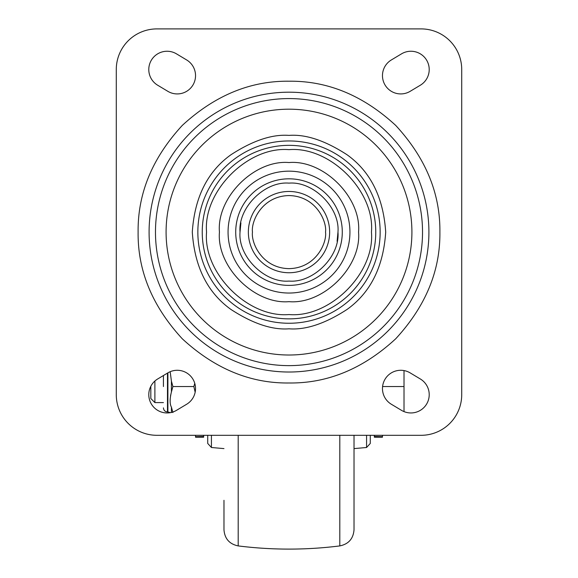 <?xml version="1.0" encoding="UTF-8"?>
<svg xmlns="http://www.w3.org/2000/svg" width="578" height="578" viewBox="0 0 578 578"><rect width="100%" height="100%" fill="white"/><g stroke="black" fill="none" stroke-linecap="round" stroke-linejoin="round"><path stroke-width="0.87" d="M410.17 91.317A18.286 18.286 0 0 1 383.135 80.515A18.286 18.286 0 0 1 391.349 59.953L401.515 53.855A18.286 18.286 0 0 1 426.607 60.134A18.286 18.286 0 0 1 420.329 85.226L410.17 91.317M420.329 378.98A18.286 18.286 0 0 1 410.922 412.952A18.286 18.286 0 0 1 401.515 410.351L391.349 404.253A18.286 18.286 0 0 1 385.078 379.161A18.286 18.286 0 0 1 410.17 372.889L420.329 378.98M186.651 59.953A18.286 18.286 0 0 1 177.236 93.925A18.286 18.286 0 0 1 167.83 91.317L157.671 85.226A18.286 18.286 0 0 1 151.393 60.134A18.286 18.286 0 0 1 176.485 53.855L186.651 59.953M176.485 410.351A18.286 18.286 0 0 1 149.456 399.55A18.286 18.286 0 0 1 157.671 378.98L167.83 372.889A18.286 18.286 0 0 1 192.922 379.161A18.286 18.286 0 0 1 186.651 404.253L176.485 410.351M439.887 232.103C440.357 270.771 425.625 306.333 395.699 338.802C363.237 368.728 327.668 383.46 289 382.99C250.332 383.46 214.77 368.728 182.301 338.802C152.375 306.34 137.643 270.771 138.113 232.103C137.643 193.435 152.375 157.873 182.301 125.404C214.763 95.478 250.332 80.747 289 81.216C327.668 80.747 363.23 95.478 395.699 125.404C425.625 157.866 440.357 193.435 439.887 232.103M461.721 394.666A40.641 40.641 0 0 1 421.08 435.306L156.92 435.306A40.641 40.641 0 0 1 116.279 394.666L116.279 69.541A40.641 40.641 0 0 1 156.92 28.9L421.08 28.9A40.641 40.641 0 0 1 461.721 69.541L461.721 394.666M371.444 232.103C374.999 191.137 329.966 146.104 289 149.659C248.034 146.104 203.001 191.137 206.556 232.103C203.001 273.069 248.034 318.102 289 314.548C329.966 318.102 374.999 273.069 371.444 232.103M358.555 232.103C361.546 266.66 323.564 304.649 289 301.658C254.443 304.649 216.454 266.668 219.445 232.103C216.454 197.546 254.436 159.557 289 162.548C323.557 159.557 361.546 197.539 358.555 232.103M337.971 232.103C340.081 207.769 313.334 181.022 289 183.132C264.666 181.022 237.919 207.769 240.029 232.103C237.919 256.437 264.666 283.184 289 281.074C313.334 283.184 340.081 256.437 337.971 232.103L337.097 241.308M248.359 232.103A40.641 40.641 0 0 0 289 272.744A40.641 40.641 0 0 0 329.641 232.103A40.641 40.641 0 0 0 289 191.463A40.641 40.641 0 0 0 248.359 232.103M325.537 232.103C327.004 242.789 316.043 268.141 289 268.64C261.957 268.141 250.996 242.789 252.463 232.103C250.996 221.417 261.957 196.065 289 195.566C316.043 196.065 327.004 221.417 325.537 232.103M203.658 435.306L203.658 436.477M203.658 436.665L195.53 436.802L203.658 436.665M195.53 436.802L195.53 437.206L203.658 437.206L203.658 436.802M207.719 435.306L207.719 443.449L207.719 435.306M211.425 435.306L211.425 447.502L223.975 448.6M223.975 500.302L223.975 529.78C224.683 538.718 229.423 544.093 238.201 545.914L238.201 435.306M339.799 435.306L339.799 545.914C348.577 544.093 353.317 538.718 354.025 529.78L354.025 435.306M366.575 435.306L366.575 447.502L354.025 448.6M366.575 447.502L370.281 443.449L370.281 435.306M203.658 436.491L195.53 436.665M374.342 436.665L374.342 437.206L382.47 437.206L382.47 436.665L374.342 436.665M374.342 436.477L374.342 435.306M382.47 436.665L374.342 436.491M195.53 436.477L195.53 435.306M382.47 435.306L382.47 436.477M194.772 383.38L193.847 386.538L195.154 392.245M172.909 412.548L171.413 407.114C169.715 404.094 169.715 399.051 171.413 391.971L172.909 386.538L171.413 381.104L170.163 371.705M193.847 386.538L172.909 386.538M167.895 372.853L167.895 411.941L167.483 411.941C165.019 411.695 163.668 410.337 163.422 407.873M163.422 386.538L163.422 375.534M163.422 402.591L154.89 402.591L154.89 381.032M150.822 386.285L150.822 398.524L154.89 402.591M171.413 412.548C169.708 412.548 169.708 412.548 171.413 412.548M171.413 381.104L171.413 391.978L170.467 396.067M404.015 411.601L404.015 370.57M382.585 386.538L404.015 386.538M240.903 222.898L240.029 232.103M289 372.015A139.912 139.912 0 0 1 149.088 232.103A139.912 139.912 0 0 1 289 92.191A139.912 139.912 0 0 1 428.912 232.103A139.912 139.912 0 0 1 289 372.015M155.475 232.103A133.525 133.525 0 0 0 289 365.628A133.525 133.525 0 0 0 422.525 232.103A133.525 133.525 0 0 0 289 98.578A133.525 133.525 0 0 0 155.475 232.103M411.912 232.103A122.912 122.912 0 0 0 289 109.191A122.912 122.912 0 0 0 166.088 232.103A122.912 122.912 0 0 0 289 355.015A122.912 122.912 0 0 0 411.912 232.103M197.849 232.103A91.151 91.151 0 0 1 289 140.953A91.151 91.151 0 0 1 380.151 232.103A91.151 91.151 0 0 1 289 323.254A91.151 91.151 0 0 1 197.849 232.103M202.242 232.103A86.758 86.758 0 0 0 289 318.861A86.758 86.758 0 0 0 375.758 232.103A86.758 86.758 0 0 0 289 145.345A86.758 86.758 0 0 0 202.242 232.103M289 293.039A60.936 60.936 0 0 1 228.064 232.103A60.936 60.936 0 0 1 289 171.167A60.936 60.936 0 0 1 349.936 232.103A60.936 60.936 0 0 1 289 293.039M235.716 232.103A53.284 53.284 0 0 0 289 285.387A53.284 53.284 0 0 0 342.284 232.103A53.284 53.284 0 0 0 289 178.819A53.284 53.284 0 0 0 235.716 232.103M289 328.81C305.805 330.096 325.147 323.651 347.024 309.468C370.491 292.67 383.387 266.884 385.707 232.103C383.387 197.322 370.491 171.536 347.024 154.738C325.147 140.555 305.805 134.11 289 135.397C272.195 134.11 252.853 140.555 230.976 154.738C207.509 171.536 194.613 197.322 192.293 232.103C194.613 266.884 207.509 292.67 230.976 309.468C252.853 323.651 272.195 330.096 289 328.81M382.47 436.802L374.342 436.802M171.413 407.114L171.413 412.432M167.483 373.092L167.483 411.941M339.799 545.914C305.935 550.162 272.065 550.162 238.201 545.914M211.425 447.502L207.719 443.449M167.895 411.941L170.033 412.548"/></g></svg>

